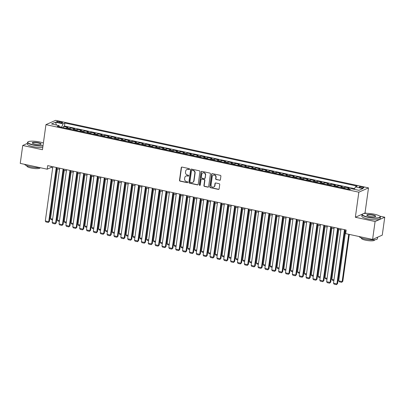 <?xml version="1.0" encoding="UTF-8"?>
<svg xmlns="http://www.w3.org/2000/svg" width="405" height="405" viewBox="0 0 405 405"><rect width="100%" height="100%" fill="white"/><g stroke="black" fill="none" stroke-linecap="round" stroke-linejoin="round"><path stroke-width="0.61" d="M189.586 169.209A0.511 0.471 -114 0 0 189.181 168.617L182.027 167.073A0.729 0.673 -114 0 0 181.253 167.63L179.496 180.291A0.729 0.673 -114 0 0 180.073 181.141L187.231 182.685A0.511 0.471 -114 0 0 187.768 182.296A0.511 0.471 -114 0 0 187.368 181.698L186.442 181.501A2.329 2.147 -114 0 1 184.599 178.782L184.746 177.729A2.329 2.147 -114 0 1 187.211 175.942L188.138 176.145A0.511 0.471 -114 0 0 188.679 175.75A0.511 0.471 -114 0 0 188.274 175.157L187.348 174.96A2.329 2.147 -114 0 1 185.505 172.241L185.652 171.188A2.329 2.147 -114 0 1 188.117 169.401L189.044 169.599A0.511 0.471 -114 0 0 189.586 169.209M362.359 186.988A2.369 0.511 7.9 0 0 359.174 187.034A2.369 0.511 7.9 0 0 360.688 187.733A2.369 0.511 7.9 0 0 363.872 187.687A2.369 0.511 7.9 0 0 362.359 186.988M219.626 180.296A0.729 0.673 -114 0 0 220.401 179.739L220.892 176.185A0.729 0.673 -114 0 0 220.315 175.335L212.367 173.618A0.729 0.673 -114 0 0 211.597 174.18L209.841 186.842A0.729 0.673 -114 0 0 210.418 187.687L218.366 189.403A0.729 0.673 -114 0 0 219.135 188.846L219.733 184.553A0.729 0.673 -114 0 0 219.156 183.708L215.754 182.974A0.729 0.673 -114 0 0 214.984 183.531L214.685 185.657A1.944 1.797 -114 0 1 211.81 186.745A1.944 1.797 -114 0 1 211.081 184.882L212.24 176.545A1.944 1.797 -114 0 1 215.116 175.456A1.944 1.797 -114 0 1 215.845 177.324L215.652 178.711A0.729 0.673 -114 0 0 216.224 179.562L219.89 180.179A0.729 0.673 -114 0 0 220.143 180.185M362.44 214.113L355.357 217.262L375.086 221.52L372.6 239.436L382.264 235.133L384.75 217.222L379.718 216.133M355.357 217.262L358.84 192.183L45.942 124.649L55.606 120.346L368.504 187.88L358.84 192.183M27.393 143.395L22.736 145.471L42.464 149.728L45.942 124.649M22.736 145.471L20.25 163.387L47.182 169.199L51.101 167.452L52.685 167.797M372.6 239.436L345.667 233.624L346.164 230.04L47.679 165.615L47.182 169.199M199.943 171.664A0.729 0.673 -114 0 0 199.371 170.814L191.423 169.098A0.729 0.673 -114 0 0 190.649 169.66L188.892 182.321A0.729 0.673 -114 0 0 189.469 183.166L197.417 184.882A0.729 0.673 -114 0 0 198.187 184.326L199.943 171.664M201.892 171.361L209.841 173.077A0.729 0.673 -114 0 1 210.418 173.922L208.661 186.583A0.729 0.673 -114 0 1 207.892 187.145L204.49 186.411A0.729 0.673 -114 0 1 203.912 185.561L204.626 180.427A0.729 0.673 -114 0 0 204.049 179.577L201.791 179.091A0.729 0.673 -114 0 0 201.022 179.648L200.283 184.994A0.511 0.471 -114 0 1 199.528 185.277A0.511 0.471 -114 0 1 199.336 184.791L201.123 171.917A0.729 0.673 -114 0 1 201.892 171.361M354.385 189.186L351.763 188.776M350.674 189.013L348.082 188.457L349.039 188.031L344.918 187.14L344.736 188.467M343.394 188.178A2.962 0.947 -77.8 0 1 343.966 187.566L341.223 186.973L342.174 186.548L338.059 185.662L337.876 186.983M336.535 186.695A2.962 0.947 -77.8 0 1 337.107 186.087L334.358 185.495L335.315 185.07L331.199 184.179L331.012 185.505M329.67 185.212A2.962 0.947 -77.8 0 1 330.242 184.604L327.498 184.012L328.45 183.586L324.334 182.701L324.152 184.022M322.81 183.733A2.962 0.947 -77.8 0 1 323.382 183.126L320.638 182.534L321.59 182.108L317.474 181.217L317.287 182.544M315.951 182.25A2.962 0.947 -77.8 0 1 316.518 181.642L313.774 181.05L314.731 180.625L310.61 179.739L310.427 181.06M309.086 180.772A2.962 0.947 -77.8 0 1 309.658 180.159L306.914 179.567L307.866 179.147L303.75 178.256L303.568 179.577M302.226 179.288A2.962 0.947 -77.8 0 1 302.798 178.681L300.049 178.089L301.006 177.663L296.89 176.777L296.703 178.099M295.361 177.81A2.962 0.947 -77.8 0 1 295.933 177.198L293.19 176.605L294.141 176.185L290.026 175.294L289.843 176.615M288.502 176.327A2.962 0.947 -77.8 0 1 289.074 175.719L286.33 175.127L287.282 174.702L283.166 173.811L282.979 175.137M281.642 174.849A2.962 0.947 -77.8 0 1 282.209 174.236L279.465 173.644L280.422 173.219L276.301 172.333L276.119 173.654M274.777 173.365A2.962 0.947 -77.8 0 1 275.349 172.758L272.606 172.165L273.557 171.74L269.441 170.849L269.259 172.176M267.918 171.887A2.962 0.947 -77.8 0 1 268.49 171.274L265.741 170.682L266.698 170.257L262.582 169.371L262.394 170.692M261.053 170.404A2.962 0.947 -77.8 0 1 261.625 169.796L258.881 169.204L259.833 168.779L255.717 167.888L255.535 169.214M254.193 168.92A2.962 0.947 -77.8 0 1 254.765 168.313L252.021 167.721L252.973 167.295L248.857 166.409L248.67 167.731M247.333 167.442A2.962 0.947 -77.8 0 1 247.9 166.835L245.157 166.237L246.113 165.817L241.993 164.926L241.81 166.252M240.469 165.959A2.962 0.947 -77.8 0 1 241.041 165.351L238.297 164.759L239.249 164.334L235.133 163.448L234.951 164.769M233.609 164.481A2.962 0.947 -77.8 0 1 234.181 163.868L231.432 163.276L232.389 162.856L228.273 161.965L228.086 163.286M226.744 162.997A2.962 0.947 -77.8 0 1 227.316 162.39L224.572 161.798L225.524 161.372L221.408 160.481L221.226 161.808M219.885 161.519A2.962 0.947 -77.8 0 1 220.457 160.906L217.713 160.314L218.665 159.889L214.549 159.003L214.361 160.324M213.025 160.036A2.962 0.947 -77.8 0 1 213.592 159.428L210.848 158.836L211.805 158.411L207.684 157.52L207.502 158.846M206.16 158.557A2.962 0.947 -77.8 0 1 206.732 157.945L203.988 157.353L204.94 156.927L200.824 156.041L200.642 157.363M199.3 157.074A2.962 0.947 -77.8 0 1 199.873 156.467L197.124 155.874L198.08 155.449L193.965 154.558L193.777 155.885M192.436 155.596A2.962 0.947 -77.8 0 1 193.008 154.983L190.264 154.391L191.216 153.966L187.1 153.08L186.918 154.401M185.576 154.113A2.962 0.947 -77.8 0 1 186.148 153.505L183.404 152.913L184.356 152.488L180.24 151.597L180.053 152.923M178.716 152.629A2.962 0.947 -77.8 0 1 179.283 152.022L176.54 151.429L177.496 151.004L173.375 150.118L173.193 151.44M171.852 151.151A2.962 0.947 -77.8 0 1 172.424 150.538L169.68 149.946L170.632 149.526L166.516 148.635L166.333 149.961M164.992 149.668A2.962 0.947 -77.8 0 1 165.564 149.06L162.815 148.468L163.772 148.043L159.656 147.157L159.469 148.478M158.127 148.19A2.962 0.947 -77.8 0 1 158.699 147.577L155.955 146.985L156.907 146.564L152.791 145.673L152.609 146.995M151.268 146.706A2.962 0.947 -77.8 0 1 151.84 146.099L149.096 145.506L150.047 145.081L145.932 144.19L145.744 145.516M144.408 145.228A2.962 0.947 -77.8 0 1 144.975 144.615L142.231 144.023L143.188 143.598L139.067 142.712L138.885 144.033M137.543 143.745A2.962 0.947 -77.8 0 1 138.115 143.137L135.371 142.545L136.323 142.12L132.207 141.229L132.025 142.555M130.683 142.266A2.962 0.947 -77.8 0 1 131.255 141.654L128.506 141.061L129.463 140.636L125.347 139.75L125.16 141.072M123.819 140.783A2.962 0.947 -77.8 0 1 124.391 140.176L121.647 139.583L122.599 139.158L118.483 138.267L118.3 139.593M116.959 139.3A2.962 0.947 -77.8 0 1 117.531 138.692L114.787 138.1L115.739 137.675L111.623 136.789L111.436 138.11M110.099 137.821A2.962 0.947 -77.8 0 1 110.666 137.214L107.922 136.622L108.879 136.196L104.758 135.305L104.576 136.632M103.234 136.338A2.962 0.947 -77.8 0 1 103.807 135.731L101.063 135.138L102.014 134.713L97.899 133.827L97.716 135.148M96.375 134.86A2.962 0.947 -77.8 0 1 96.947 134.247L94.198 133.655L95.155 133.235L91.039 132.344L90.852 133.665M89.51 133.377A2.962 0.947 -77.8 0 1 90.082 132.769L87.338 132.177L88.29 131.752L84.174 130.866L83.992 132.187M82.65 131.898A2.962 0.947 -77.8 0 1 83.222 131.286L80.479 130.694L81.43 130.268L77.314 129.382L77.127 130.704M75.791 130.415A2.962 0.947 -77.8 0 1 76.358 129.808L73.614 129.215L74.571 128.79L70.45 127.899L69.498 128.324A2.962 0.947 102.2 0 0 68.926 128.937M70.267 129.225L70.45 127.899M58.047 122.391L59.555 122.715A2.298 0.496 7.9 0 0 62.638 122.674A2.298 0.496 7.9 0 0 61.175 121.996L59.662 121.672A2.298 0.496 7.9 0 0 56.578 121.713A2.298 0.496 7.9 0 0 58.047 122.391M354.324 189.327L355.362 186.928L357.19 186.113L64.881 123.019L63.053 123.834L61.585 127.352M355.362 186.928L362.91 188.558L358.941 190.325L351.393 188.695L349.566 189.51L57.257 126.416L59.084 125.601L51.536 123.97L55.505 122.204L63.053 123.834M354.613 188.654L64.466 126.031L63.59 126.421L67.706 127.307L66.754 127.732A2.962 0.947 102.2 0 0 66.182 128.345M76.358 129.808L77.314 129.382M83.222 131.286L84.174 130.866M90.082 132.769L91.039 132.344M96.947 134.247L97.899 133.827M103.807 135.731L104.758 135.305M110.666 137.214L111.623 136.789M117.531 138.692L118.483 138.267M124.391 140.176L125.347 139.75M131.255 141.654L132.207 141.229M138.115 143.137L139.067 142.712M144.975 144.615L145.932 144.19M151.84 146.099L152.791 145.673M158.699 147.577L159.656 147.157M165.564 149.06L166.516 148.635M172.424 150.538L173.375 150.118M179.283 152.022L180.24 151.597M186.148 153.505L187.1 153.08M193.008 154.983L193.965 154.558M199.873 156.467L200.824 156.041M206.732 157.945L207.684 157.52M213.592 159.428L214.549 159.003M220.457 160.906L221.408 160.481M227.316 162.39L228.273 161.965M234.181 163.868L235.133 163.448M241.041 165.351L241.993 164.926M247.9 166.835L248.857 166.409M254.765 168.313L255.717 167.888M261.625 169.796L262.582 169.371M268.49 171.274L269.441 170.849M275.349 172.758L276.301 172.333M282.209 174.236L283.166 173.811M289.074 175.719L290.026 175.294M295.933 177.198L296.89 176.777M302.798 178.681L303.75 178.256M309.658 180.159L310.61 179.739M316.518 181.642L317.474 181.217M323.382 183.126L324.334 182.701M330.242 184.604L331.199 184.179M337.107 186.087L338.059 185.662M343.966 187.566L344.918 187.14M61.611 127.165L59.373 126.684M375.086 221.52L384.75 217.222M366.859 213.359L365.021 212.959L368.504 187.88M56.715 168.667L59.55 169.28M63.575 170.146L66.41 170.758M70.435 171.629L73.275 172.241M77.299 173.107L80.134 173.72M84.159 174.59L86.994 175.203M91.024 176.069L93.859 176.681M97.883 177.552L100.718 178.165M104.743 179.035L107.583 179.643M111.608 180.514L114.443 181.126M118.468 181.997L121.303 182.609M125.332 183.475L128.167 184.088M132.192 184.958L135.027 185.571M139.052 186.437L141.892 187.049M145.916 187.92L148.751 188.533M152.776 189.398L155.611 190.011M159.641 190.882L162.476 191.494M166.501 192.36L169.336 192.972M173.36 193.843L176.2 194.456M180.225 195.326L183.06 195.934M187.085 196.805L189.92 197.417M193.949 198.288L196.784 198.901M200.809 199.766L203.644 200.379M207.669 201.25L210.509 201.862M214.534 202.728L217.369 203.34M221.393 204.211L224.228 204.824M228.258 205.689L231.093 206.302M235.118 207.173L237.953 207.785M241.977 208.651L244.817 209.263M248.842 210.134L251.677 210.747M255.702 211.618L258.537 212.23M262.567 213.096L265.402 213.708M269.426 214.579L272.261 215.192M276.286 216.057L279.126 216.67M283.151 217.541L285.986 218.153M290.01 219.019L292.845 219.631M296.875 220.502L299.71 221.115M303.735 221.981L306.57 222.593M310.594 223.464L313.435 224.076M317.459 224.947L320.294 225.555M324.319 226.425L327.154 227.038M331.184 227.909L334.019 228.521M338.043 229.387L340.878 229.999M344.903 230.87L346.017 231.108M51.248 166.384L51.101 167.452M63.408 127.742L63.59 126.421M64.466 126.031L64.881 123.019M59.429 126.886L59.084 125.601M73.614 129.215A2.962 0.947 102.2 0 0 73.042 129.823M80.479 130.694A2.962 0.947 102.2 0 0 79.906 131.306M87.338 132.177A2.962 0.947 102.2 0 0 86.766 132.784M94.198 133.655A2.962 0.947 102.2 0 0 93.631 134.268M101.063 135.138A2.962 0.947 102.2 0 0 100.491 135.746M107.922 136.622A2.962 0.947 102.2 0 0 107.35 137.229M114.787 138.1A2.962 0.947 102.2 0 0 114.215 138.707M121.647 139.583A2.962 0.947 102.2 0 0 121.075 140.191M128.506 141.061A2.962 0.947 102.2 0 0 127.939 141.674M135.371 142.545A2.962 0.947 102.2 0 0 134.799 143.152M142.231 144.023A2.962 0.947 102.2 0 0 141.659 144.636M149.096 145.506A2.962 0.947 102.2 0 0 148.524 146.114M155.955 146.985A2.962 0.947 102.2 0 0 155.383 147.597M162.815 148.468A2.962 0.947 102.2 0 0 162.248 149.075M169.68 149.946A2.962 0.947 102.2 0 0 169.108 150.559M176.54 151.429A2.962 0.947 102.2 0 0 175.967 152.037M183.404 152.913A2.962 0.947 102.2 0 0 182.832 153.52M190.264 154.391A2.962 0.947 102.2 0 0 189.692 154.999M197.124 155.874A2.962 0.947 102.2 0 0 196.557 156.482M203.988 157.353A2.962 0.947 102.2 0 0 203.416 157.965M210.848 158.836A2.962 0.947 102.2 0 0 210.276 159.443M217.713 160.314A2.962 0.947 102.2 0 0 217.141 160.927M224.572 161.798A2.962 0.947 102.2 0 0 224 162.405M231.432 163.276A2.962 0.947 102.2 0 0 230.865 163.888M238.297 164.759A2.962 0.947 102.2 0 0 237.725 165.367M245.157 166.237A2.962 0.947 102.2 0 0 244.585 166.85M252.021 167.721A2.962 0.947 102.2 0 0 251.449 168.328M258.881 169.204A2.962 0.947 102.2 0 0 258.309 169.811M265.741 170.682A2.962 0.947 102.2 0 0 265.174 171.295M272.606 172.165A2.962 0.947 102.2 0 0 272.033 172.773M279.465 173.644A2.962 0.947 102.2 0 0 278.893 174.256M286.33 175.127A2.962 0.947 102.2 0 0 285.758 175.735M293.19 176.605A2.962 0.947 102.2 0 0 292.618 177.218M300.049 178.089A2.962 0.947 102.2 0 0 299.482 178.696M306.914 179.567A2.962 0.947 102.2 0 0 306.342 180.179M313.774 181.05A2.962 0.947 102.2 0 0 313.202 181.658M320.638 182.534A2.962 0.947 102.2 0 0 320.066 183.141M327.498 184.012A2.962 0.947 102.2 0 0 326.926 184.619M334.358 185.495A2.962 0.947 102.2 0 0 333.791 186.103M341.223 186.973A2.962 0.947 102.2 0 0 340.651 187.586M348.082 188.457A2.962 0.947 102.2 0 0 347.51 189.064M56.442 125.034L55.505 122.204M365.021 212.959L363.493 213.643M189.444 169.493A0.511 0.471 -114 0 1 189.307 169.482L188.381 169.285A2.329 2.147 -114 0 0 187.12 169.411L186.862 169.528M185.956 176.069L186.214 175.952A2.329 2.147 -114 0 1 187.474 175.826L188.401 176.028A0.511 0.471 -114 0 0 188.533 176.033M181.769 167.068A0.729 0.673 -114 0 0 181.516 167.513L179.759 180.174A0.729 0.673 -114 0 0 180.336 181.025L187.49 182.569A0.511 0.471 -114 0 0 187.626 182.574M191.165 169.098A0.729 0.673 -114 0 0 190.912 169.543L189.155 182.204A0.729 0.673 -114 0 0 189.732 183.05L197.68 184.766A0.729 0.673 -114 0 0 197.934 184.771M192.026 170.242A0.511 0.471 -114 0 0 191.484 170.637L189.945 181.749A0.511 0.471 -114 0 0 190.345 182.341L191.322 182.554A2.329 2.147 -114 0 0 193.792 180.767L194.845 173.173A2.329 2.147 -114 0 0 193.003 170.454L192.289 170.13A0.511 0.471 -114 0 0 192.01 170.156L191.752 170.272M192.583 182.427L192.846 182.311A2.329 2.147 -114 0 0 194.051 180.65L193.792 180.767M192.289 170.13L193.266 170.338A2.329 2.147 -114 0 1 195.109 173.056L194.051 180.65M201.401 179.126L201.66 179.01A0.729 0.673 -114 0 1 202.054 178.975L204.312 179.461A0.729 0.673 -114 0 1 204.889 180.311L204.176 185.444A0.729 0.673 -114 0 0 204.753 186.295L208.15 187.029A0.729 0.673 -114 0 0 208.408 187.029M201.639 171.356A0.729 0.673 -114 0 0 201.386 171.801L199.599 184.675A0.511 0.471 -114 0 0 200.136 185.277M205.365 175.097A1.944 1.797 -114 0 0 202.773 172.93A1.944 1.797 -114 0 0 201.761 174.322L201.356 177.258A0.729 0.673 -114 0 0 201.928 178.104L204.186 178.59A0.729 0.673 -114 0 0 204.955 178.033L205.629 174.98A1.944 1.797 -114 0 0 203.032 172.814L202.773 172.93M204.581 178.554L204.839 178.438A0.729 0.673 -114 0 0 205.219 177.916L204.955 178.033M205.629 174.98L205.219 177.916M213.253 175.157L213.511 175.041A1.944 1.797 -114 0 1 216.103 177.208L215.911 178.595A0.729 0.673 -114 0 0 216.488 179.445L219.89 180.179M213.678 187.044L213.936 186.928A1.944 1.797 -114 0 0 214.949 185.541L214.685 185.657M215.495 182.969A0.729 0.673 -114 0 0 215.242 183.414L214.949 185.541M212.114 173.618A0.729 0.673 -114 0 0 211.861 174.064L210.104 186.725A0.729 0.673 -114 0 0 210.676 187.571L218.624 189.287A0.729 0.673 -114 0 0 218.882 189.292M52.635 219.105L50.534 218.649L57.444 168.824M52.523 219.91L51.111 219.606L50.534 218.649M56.265 167.468L48.737 221.717L49.39 221.429L56.862 167.599M52.837 166.728L45.309 220.978L48.737 221.717L48.291 222.451L45.892 221.935L45.309 220.978M49.39 221.429L48.291 222.451M43.396 143.016A9.042 1.949 7.9 0 0 39.923 142.034A9.042 1.949 7.9 0 0 28.066 141.816A9.042 1.949 7.9 0 0 33.549 144.874A9.042 1.949 7.9 0 0 43.026 145.689M42.986 145.967A9.259 2 -172.1 0 1 33.443 145.122A9.259 2 -172.1 0 1 27.535 142.393A9.259 2 -172.1 0 1 27.823 141.988L28.066 141.816M38.328 142.742A4.521 0.977 -172.1 0 1 41.072 144.271A4.521 0.977 -172.1 0 1 35.144 144.165A4.521 0.977 -172.1 0 1 32.339 143.061A4.521 0.977 -172.1 0 1 33.853 142.317A4.521 0.977 -172.1 0 1 38.328 142.742M40.925 144.357A4.298 0.926 7.9 0 0 40.966 144.261A4.298 0.926 7.9 0 0 38.222 142.995A4.298 0.926 7.9 0 0 32.451 143.076A4.298 0.926 7.9 0 0 32.461 143.183M39.862 167.619A9.259 2 -172.1 0 1 30.441 166.764A9.259 2 -172.1 0 1 24.578 164.319M40.11 167.67L40.08 167.873A6.667 1.438 -172.1 0 1 31.124 168.004A6.667 1.438 -172.1 0 1 26.872 166.04L26.907 165.766M42.768 147.547A9.259 2 -172.1 0 1 33.225 146.696A9.259 2 -172.1 0 1 27.317 143.972L27.535 142.393M374.433 214.235A9.042 1.949 7.9 0 0 362.571 214.017A9.042 1.949 7.9 0 0 368.059 217.07A9.042 1.949 7.9 0 0 377.014 217.92A9.042 1.949 7.9 0 0 380.037 216.437A9.042 1.949 7.9 0 0 374.433 214.235M380.037 216.437L380.224 216.675A9.259 2 -172.1 0 1 380.391 217.141A9.259 2 -172.1 0 1 367.953 217.323A9.259 2 -172.1 0 1 362.045 214.594A9.259 2 -172.1 0 1 362.328 214.189L362.571 214.017M372.838 214.944A4.521 0.977 -172.1 0 1 375.582 216.472A4.521 0.977 -172.1 0 1 369.654 216.361A4.521 0.977 -172.1 0 1 366.849 215.263A4.521 0.977 -172.1 0 1 368.363 214.518A4.521 0.977 -172.1 0 1 372.838 214.944M375.435 216.559A4.298 0.926 7.9 0 0 375.47 216.457A4.298 0.926 7.9 0 0 372.732 215.197A4.298 0.926 7.9 0 0 366.96 215.278A4.298 0.926 7.9 0 0 366.97 215.384M377.607 237.208L377.384 238.783A9.259 2 -172.1 0 1 364.945 238.965A9.259 2 -172.1 0 1 359.088 236.52M374.625 239.8L374.59 240.074A6.667 1.438 -172.1 0 1 365.634 240.206A6.667 1.438 -172.1 0 1 361.382 238.241L361.417 237.968M380.391 217.141L380.168 218.72A9.259 2 -172.1 0 1 367.73 218.897A9.259 2 -172.1 0 1 361.822 216.174L362.045 214.594M377.511 237.249A9.259 2 -172.1 0 1 376.235 237.816M59.494 220.588L57.394 220.133L64.309 170.302M59.383 221.393L57.976 221.09L57.394 220.133M66.359 222.067L64.253 221.616L71.169 171.786M66.248 222.871L64.835 222.568L64.253 221.616M73.219 223.55L71.118 223.094L78.033 173.269M73.108 224.355L71.7 224.051L71.118 223.094M80.084 225.028L77.978 224.578L84.893 174.747M79.967 225.833L78.56 225.529L77.978 224.578M63.129 168.951L55.601 223.201L56.255 222.907L63.722 169.077M59.697 168.207L52.169 222.456L55.601 223.201L55.151 223.93L52.751 223.413L52.169 222.456M56.255 222.907L55.151 223.93M69.989 170.429L62.461 224.679L63.114 224.39L70.586 170.561M66.557 169.69L59.029 223.94L62.461 224.679L62.016 225.413L59.611 224.897L59.029 223.94M63.114 224.39L62.016 225.413M76.854 171.912L69.326 226.162L69.979 225.869L77.446 172.039M73.421 171.173L65.893 225.418L69.326 226.162L68.875 226.896L66.476 226.375L65.893 225.418M69.979 225.869L68.875 226.896M83.713 173.391L76.186 227.64L76.839 227.352L84.306 173.522M80.281 172.651L72.753 226.901L76.186 227.64L75.74 228.374L73.335 227.858L72.753 226.901M76.839 227.352L75.74 228.374M86.943 226.511L84.842 226.056L91.753 176.231M86.832 227.316L85.42 227.013L84.842 226.056M90.573 174.874L83.045 229.124L83.698 228.83L91.171 175M87.146 174.135L79.618 228.385L83.045 229.124L82.6 229.858L80.2 229.336L79.618 228.385M83.698 228.83L82.6 229.858M93.803 227.99L91.702 227.539L98.618 177.709M93.692 228.8L92.284 228.496L91.702 227.539M97.438 176.357L89.91 230.602L90.563 230.313L98.03 176.484M94.006 175.613L86.478 229.863L89.91 230.602L89.459 231.336L87.06 230.82L86.478 229.863M90.563 230.313L89.459 231.336M100.668 229.473L98.562 229.017L105.477 179.192M100.556 230.278L99.144 229.974L98.562 229.017M104.298 177.835L96.77 232.085L97.423 231.792L104.895 177.962M100.865 177.096L93.337 231.346L96.77 232.085L96.324 232.819L93.919 232.298L93.337 231.346M97.423 231.792L96.324 232.819M107.528 230.956L105.427 230.501L112.342 180.67M107.416 231.761L106.009 231.457L105.427 230.501M111.162 179.319L103.634 233.564L104.287 233.275L111.755 179.445M107.73 178.575L100.202 232.824L103.634 233.564L103.184 234.298L100.784 233.781L100.202 232.824M104.287 233.275L103.184 234.298M114.392 232.435L112.286 231.979L119.202 182.154M114.276 233.239L112.868 232.936L112.286 231.979M118.022 180.797L110.494 235.047L111.147 234.758L118.614 180.929M114.59 180.058L107.062 234.308L110.494 235.047L110.049 235.781L107.644 235.259L107.062 234.308M111.147 234.758L110.049 235.781M121.252 233.918L119.151 233.462L126.061 183.632M121.141 234.723L119.728 234.419L119.151 233.462M124.882 182.28L117.354 236.53L118.007 236.236L125.479 182.407M121.454 181.536L113.926 235.786L117.354 236.53L116.908 237.259L114.509 236.743L113.926 235.786M118.007 236.236L116.908 237.259M128.112 235.396L126.011 234.946L132.926 185.115M128 236.201L126.593 235.897L126.011 234.946M131.746 183.759L124.219 238.008L124.872 237.72L132.339 183.89M128.314 183.019L120.786 237.269L124.219 238.008L123.768 238.742L121.368 238.226L120.786 237.269M124.872 237.72L123.768 238.742M134.976 236.879L132.87 236.424L139.786 186.599M134.865 237.684L133.453 237.381L132.87 236.424M138.606 185.242L131.078 239.492L131.731 239.198L139.204 185.369M135.174 184.503L127.646 238.748L131.078 239.492L130.633 240.221L128.228 239.704L127.646 238.748M131.731 239.198L130.633 240.221M141.836 238.358L139.735 237.907L146.65 188.077M141.725 239.163L140.317 238.859L139.735 237.907M145.471 186.72L137.943 240.97L138.596 240.681L146.063 186.852M142.039 185.981L134.511 240.231L137.943 240.97L137.492 241.704L135.093 241.188L134.511 240.231M138.596 240.681L137.492 241.704M148.701 239.841L146.595 239.385L153.51 189.56M148.584 240.646L147.177 240.342L146.595 239.385M152.331 188.203L144.803 242.453L145.456 242.16L152.923 188.33M148.898 187.464L141.37 241.709L144.803 242.453L144.357 243.187L141.952 242.666L141.37 241.709M145.456 242.16L144.357 243.187M155.56 241.319L153.46 240.869L160.37 191.038M155.449 242.129L154.037 241.82L153.46 240.869M159.19 189.682L151.662 243.931L152.315 243.643L159.788 189.813M155.763 188.943L148.235 243.192L151.662 243.931L151.217 244.666L148.817 244.149L148.235 243.192M152.315 243.643L151.217 244.666M162.42 242.803L160.319 242.347L167.235 192.522M162.309 243.607L160.901 243.304L160.319 242.347M166.055 191.165L158.527 245.415L159.18 245.121L166.647 191.292M162.623 190.426L155.095 244.676L158.527 245.415L158.077 246.149L155.677 245.627L155.095 244.676M159.18 245.121L158.077 246.149M169.285 244.281L167.179 243.83L174.094 194M169.174 245.091L167.761 244.787L167.179 243.83M172.915 192.648L165.387 246.893L166.04 246.605L173.512 192.775M169.482 191.904L161.954 246.154L165.387 246.893L164.941 247.627L162.537 247.111L161.954 246.154M166.04 246.605L164.941 247.627M176.145 245.764L174.044 245.308L180.959 195.483M176.033 246.569L174.626 246.265L174.044 245.308M179.779 194.127L172.252 248.376L172.905 248.088L180.372 194.253M176.347 193.387L168.819 247.637L172.252 248.376L171.801 249.11L169.401 248.589L168.819 247.637M172.905 248.088L171.801 249.11M183.009 247.247L180.903 246.792L187.819 196.962M182.893 248.052L181.486 247.749L180.903 246.792M186.639 195.61L179.111 249.855L179.764 249.566L187.231 195.736M183.207 194.866L175.679 249.115L179.111 249.855L178.666 250.589L176.261 250.072L175.679 249.115M179.764 249.566L178.666 250.589M189.869 248.726L187.768 248.27L194.678 198.445M189.758 249.531L188.345 249.227L187.768 248.27M193.499 197.088L185.971 251.338L186.624 251.049L194.096 197.22M190.072 196.349L182.544 250.599L185.971 251.338L185.525 252.072L183.126 251.551L182.544 250.599M186.624 251.049L185.525 252.072M196.729 250.209L194.628 249.753L201.543 199.923M196.617 251.014L195.21 250.71L194.628 249.753M200.364 198.571L192.836 252.821L193.489 252.528L200.956 198.698M196.931 197.827L189.403 252.077L192.836 252.821L192.385 253.55L189.985 253.034L189.403 252.077M193.489 252.528L192.385 253.55M203.594 251.687L201.487 251.237L208.403 201.406M203.482 252.492L202.07 252.188L201.487 251.237M207.223 200.05L199.695 254.299L200.348 254.011L207.821 200.181M203.791 199.311L196.263 253.56L199.695 254.299L199.25 255.034L196.845 254.517L196.263 253.56M200.348 254.011L199.25 255.034M210.453 253.171L208.352 252.715L215.268 202.89M210.342 253.975L208.934 253.672L208.352 252.715M214.088 201.533L206.56 255.783L207.213 255.489L214.68 201.66M210.656 200.794L203.128 255.039L206.56 255.783L206.11 256.517L203.71 255.995L203.128 255.039M207.213 255.489L206.11 256.517M217.318 254.649L215.212 254.198L222.127 204.368M217.202 255.454L215.794 255.15L215.212 254.198M220.948 203.011L213.42 257.261L214.073 256.973L221.54 203.143M217.515 202.272L209.987 256.522L213.42 257.261L212.974 257.995L210.57 257.479L209.987 256.522M214.073 256.973L212.974 257.995M224.178 256.132L222.077 255.677L228.987 205.851M224.066 256.937L222.654 256.633L222.077 255.677M227.807 204.495L220.279 258.744L220.933 258.451L228.405 204.621M224.38 203.756L216.852 258.005L220.279 258.744L219.834 259.478L217.434 258.957L216.852 258.005M220.933 258.451L219.834 259.478M231.037 257.61L228.936 257.16L235.852 207.33M230.926 258.42L229.519 258.112L228.936 257.16M234.672 205.973L227.144 260.223L227.797 259.934L235.264 206.105M231.24 205.234L223.712 259.483L227.144 260.223L226.694 260.957L224.294 260.44L223.712 259.483M227.797 259.934L226.694 260.957M237.902 259.094L235.796 258.638L242.711 208.813M237.791 259.899L236.378 259.595L235.796 258.638M241.532 207.456L234.004 261.706L234.657 261.412L242.129 207.583M238.099 206.717L230.572 260.967L234.004 261.706L233.558 262.44L231.154 261.919L230.572 260.967M234.657 261.412L233.558 262.44M244.762 260.572L242.661 260.121L249.576 210.291M244.65 261.382L243.243 261.078L242.661 260.121M248.397 208.94L240.869 263.184L241.522 262.896L248.989 209.066M244.964 208.195L237.436 262.445L240.869 263.184L240.418 263.918L238.018 263.402L237.436 262.445M241.522 262.896L240.418 263.918M251.626 262.055L249.52 261.6L256.436 211.774M251.51 262.86L250.103 262.556L249.52 261.6M255.256 210.418L247.728 264.667L248.381 264.379L255.849 210.549M251.824 209.679L244.296 263.928L247.728 264.667L247.283 265.402L244.878 264.88L244.296 263.928M248.381 264.379L247.283 265.402M258.486 263.539L256.385 263.083L263.296 213.253M258.375 264.343L256.962 264.04L256.385 263.083M262.116 211.901L254.588 266.151L255.241 265.857L262.713 212.028M258.689 211.157L251.161 265.407L254.588 266.151L254.143 266.88L251.743 266.363L251.161 265.407M255.241 265.857L254.143 266.88M265.346 265.017L263.245 264.561L270.16 214.736M265.234 265.822L263.827 265.518L263.245 264.561M268.981 213.379L261.453 267.629L262.106 267.341L269.573 213.511M265.548 212.64L258.02 266.89L261.453 267.629L261.002 268.363L258.603 267.847L258.02 266.89M262.106 267.341L261.002 268.363M272.211 266.5L270.105 266.044L277.02 216.219M272.099 267.305L270.687 267.001L270.105 266.044M275.84 214.863L268.312 269.112L268.966 268.819L276.438 214.989M272.408 214.123L264.88 268.368L268.312 269.112L267.867 269.841L265.462 269.325L264.88 268.368M268.966 268.819L267.867 269.841M279.07 267.978L276.969 267.528L283.885 217.698M278.959 268.783L277.552 268.48L276.969 267.528M282.705 216.341L275.177 270.591L275.83 270.302L283.298 216.472M279.273 215.602L271.745 269.851L275.177 270.591L274.727 271.325L272.327 270.808L271.745 269.851M275.83 270.302L274.727 271.325M285.935 269.462L283.829 269.006L290.744 219.181M285.824 270.267L284.411 269.963L283.829 269.006M289.565 217.824L282.037 272.074L282.69 271.78L290.157 217.951M286.132 217.085L278.605 271.33L282.037 272.074L281.591 272.808L279.187 272.287L278.605 271.33M282.69 271.78L281.591 272.808M292.795 270.94L290.694 270.489L297.604 220.659M292.683 271.75L291.271 271.441L290.694 270.489M296.425 219.302L288.897 273.552L289.55 273.264L297.022 219.434M292.997 218.563L285.469 272.813L288.897 273.552L288.451 274.286L286.051 273.77L285.469 272.813M289.55 273.264L288.451 274.286M299.654 272.423L297.553 271.968L304.469 222.142M299.543 273.228L298.136 272.924L297.553 271.968M303.289 220.786L295.761 275.035L296.414 274.742L303.882 220.912M299.857 220.047L292.329 274.296L295.761 275.035L295.311 275.77L292.911 275.248L292.329 274.296M296.414 274.742L295.311 275.77M306.519 273.901L304.413 273.451L311.329 223.621M306.408 274.712L304.995 274.408L304.413 273.451M310.149 222.269L302.621 276.514L303.274 276.225L310.746 222.396M306.717 221.525L299.189 275.775L302.621 276.514L302.176 277.248L299.771 276.731L299.189 275.775M303.274 276.225L302.176 277.248M313.379 275.385L311.278 274.929L318.193 225.104M313.267 276.19L311.86 275.886L311.278 274.929M317.014 223.747L309.486 277.997L310.139 277.708L317.606 223.874M313.581 223.008L306.053 277.258L309.486 277.997L309.035 278.731L306.636 278.21L306.053 277.258M310.139 277.708L309.035 278.731M320.244 276.868L318.138 276.412L325.053 226.582M320.132 277.673L318.72 277.369L318.138 276.412M323.873 225.231L316.345 279.475L316.999 279.187L324.466 225.357M320.441 224.486L312.913 278.736L316.345 279.475L315.9 280.209L313.495 279.693L312.913 278.736M316.999 279.187L315.9 280.209M327.103 278.346L325.002 277.891L331.913 228.066M326.992 279.151L325.579 278.848L325.002 277.891M330.733 226.709L323.205 280.959L323.858 280.67L331.33 226.84M327.306 225.97L319.778 280.219L323.205 280.959L322.76 281.693L320.36 281.171L319.778 280.219M323.858 280.67L322.76 281.693M333.963 279.83L331.862 279.374L338.777 229.544M333.852 280.635L332.444 280.331L331.862 279.374M337.598 228.192L330.07 282.442L330.723 282.148L338.19 228.319M334.166 227.448L326.638 281.698L330.07 282.442L329.619 283.171L327.22 282.655L326.638 281.698M330.723 282.148L329.619 283.171M348.72 234.282L342.154 281.596L338.722 280.857L345.637 231.027M342.807 281.303L341.709 282.331L342.807 281.303L349.318 234.409M341.709 282.331L339.304 281.809L338.722 280.857M344.458 229.67L336.93 283.92L337.583 283.632L345.055 229.802M341.025 228.931L333.502 283.181L336.93 283.92L336.484 284.654L334.079 284.138L333.502 283.181M337.583 283.632L336.484 284.654M69.498 128.324L66.754 127.732M59.52 122.71L59.662 121.672M61.044 122.923L61.175 121.996M188.381 169.285L188.117 169.401M188.401 176.028L188.138 176.145M187.474 175.826L187.211 175.942M187.49 182.569L187.231 182.685M180.336 181.025L180.073 181.141M179.759 180.174L179.496 180.291M181.516 167.513L181.253 167.63M189.307 169.482L189.044 169.599M197.68 184.766L197.417 184.882M189.732 183.05L189.469 183.166M189.155 182.204L188.892 182.321M190.912 169.543L190.649 169.66M195.109 173.056L194.845 173.173M193.266 170.338L193.003 170.454M208.15 187.029L207.892 187.145M204.753 186.295L204.49 186.411M204.176 185.444L203.912 185.561M204.889 180.311L204.626 180.427M204.312 179.461L204.049 179.577M202.054 178.975L201.791 179.091M199.599 184.675L199.336 184.791M201.386 171.801L201.123 171.917M216.488 179.445L216.224 179.562M215.911 178.595L215.652 178.711M216.103 177.208L215.845 177.324M215.242 183.414L214.984 183.531M218.624 189.287L218.366 189.403M210.676 187.571L210.418 187.687M210.104 186.725L209.841 186.842M211.861 174.064L211.597 174.18"/></g></svg>
